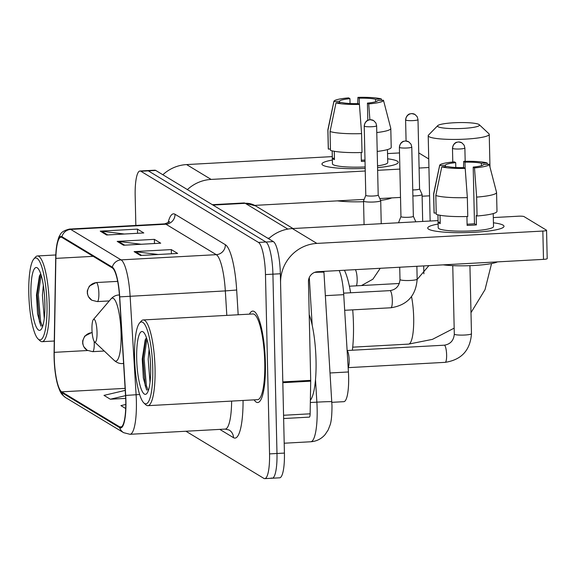 <?xml version="1.0" encoding="UTF-8"?>
<svg xmlns="http://www.w3.org/2000/svg" width="576" height="576" viewBox="0 0 576 576"><rect width="100%" height="100%" fill="white"/><g stroke="black" fill="none" stroke-linecap="round" stroke-linejoin="round"><path stroke-width="0.86" d="M339.178 270.54A28.613 6.192 86.9 0 1 343.728 294.66L348.422 371.966A28.613 6.192 86.9 0 1 348.631 376.942A28.613 6.192 86.9 0 1 343.85 401.674L331.848 402.329M271.282 477.965A28.613 6.192 -93.1 0 0 272.196 478.224L279.641 477.814A28.613 6.192 -93.1 0 0 284.422 453.082L280.354 273.758A28.613 6.192 -93.1 0 0 273.362 241.603L155.75 170.453A28.613 6.192 -93.1 0 0 154.829 170.194L147.391 170.597A28.613 6.192 -93.1 0 1 148.313 170.856A28.613 6.192 -93.1 0 0 147.391 170.597L139.954 171.007A28.613 6.192 -93.1 0 0 135.173 195.739L135.842 225.446M185.933 431.237L263.844 478.375A28.613 6.192 -93.1 0 0 264.758 478.627A28.613 6.192 -93.1 0 0 269.546 453.895L265.471 274.572L272.916 274.162A28.613 6.192 -93.1 0 0 265.925 242.014L148.313 170.856L265.925 242.014A28.613 6.192 -93.1 0 1 272.916 274.162L276.984 453.492L272.916 274.162L280.354 273.758M272.196 478.224A28.613 6.192 -93.1 0 0 276.984 453.492A28.613 6.192 -93.1 0 1 272.196 478.224L264.758 478.627M265.392 362.952A45.785 9.907 -93.1 0 0 252.742 311.098A45.785 9.907 -93.1 0 0 249.451 314.143A45.785 9.907 -93.1 0 1 252.742 311.098A45.785 9.907 -93.1 0 1 265.392 362.952A45.785 9.907 -93.1 0 1 257.738 402.53A45.785 9.907 -93.1 0 0 265.392 362.952M125.762 400.788A30.521 6.61 86.9 0 1 120.658 427.169A30.521 6.61 86.9 0 1 119.678 426.895L61.718 391.831A30.521 6.61 86.9 0 1 54.245 352.346L55.865 258.379A30.521 6.61 86.9 0 1 60.984 237.182A30.521 6.61 86.9 0 1 61.963 237.456L112.32 267.919A30.521 6.61 86.9 0 1 119.549 296.906L125.539 395.482A30.521 6.61 86.9 0 1 125.762 400.788M125.928 400.889A31.284 6.768 -93.1 0 0 125.705 395.446L119.714 296.878A31.284 6.768 -93.1 0 0 112.298 267.163L61.949 236.7A31.284 6.768 -93.1 0 0 56.405 247.637A31.284 6.768 -93.1 0 0 55.699 258.149L54.079 352.116A31.284 6.768 -93.1 0 0 57.002 382.205A31.284 6.768 -93.1 0 0 61.733 392.58L119.693 427.651A31.284 6.768 -93.1 0 0 125.928 400.889M254.138 399.859A45.785 9.907 -93.1 0 0 257.738 402.53A45.785 9.907 -93.1 0 1 254.138 399.859M265.471 274.572A28.613 6.192 -93.1 0 0 258.487 242.417L140.875 171.266A28.613 6.192 -93.1 0 0 139.954 171.007M134.1 251.626L171.295 249.595L177.638 253.433L140.45 255.47L134.1 251.626A7.632 7.373 121.2 0 1 135.396 251.669L141.566 255.406M100.253 231.149L137.448 229.118L143.798 232.956L106.603 234.994L100.253 231.149A7.632 7.373 121.2 0 1 101.549 231.199L107.719 234.929M117.18 241.387L154.368 239.357L160.718 243.194L123.523 245.232L117.18 241.387A7.632 7.373 121.2 0 1 118.476 241.438L124.646 245.167M125.23 390.391L103.982 395.374L110.326 399.218L125.683 398.376M125.791 404.467L120.902 405.612L125.705 408.521M154.368 239.357L154.469 243.54M141.286 244.26L118.476 241.438M137.448 229.118L137.542 233.302M124.366 234.022L101.549 231.199M171.295 249.595L171.389 253.778M158.206 254.498L135.396 251.669M110.326 399.218L125.546 395.647M503.057 225.137A38.153 5.443 178.7 0 1 502.826 227.686A38.153 5.443 178.7 0 1 465.984 232.61A38.153 5.443 178.7 0 1 428.962 229.363A38.153 5.443 178.7 0 1 428.674 229.205A38.153 5.443 178.7 0 1 438.127 224.05A38.153 5.443 178.7 0 0 427.723 228.031A38.153 5.443 178.7 0 0 428.674 229.205A38.153 5.443 178.7 0 0 470.182 232.481A38.153 5.443 178.7 0 0 504.007 226.303A38.153 5.443 178.7 0 0 503.057 225.137A38.153 5.443 178.7 0 0 493.43 222.797A38.153 5.443 178.7 0 1 503.057 225.137M546.559 230.306L547.2 258.617A4.766 0.677 178.7 0 1 543.492 259.366L317.542 271.721A9.54 9.209 121.2 0 0 308.462 281.671L310.702 380.362A4.766 1.03 86.9 0 1 310.702 381.168L282.823 382.694A4.766 1.03 -93.1 0 0 282.809 381.888L280.57 283.198A38.153 36.85 -58.8 0 1 316.901 243.41L542.844 231.055A4.766 0.677 -1.3 0 0 546.559 230.306A4.766 0.677 -1.3 0 0 546.437 230.155L524.016 216.59A4.766 0.677 -1.3 0 0 518.306 216.209L493.315 217.577M268.625 238.738A38.153 36.85 -58.8 0 1 292.363 228.564L438.048 220.594M310.702 381.168L310.14 413.813A4.766 1.03 86.9 0 1 309.341 417.125L283.637 418.536M496.562 192.478L496.987 211.356A31.478 4.486 178.7 0 1 477.072 215.986L476.64 197.114A31.478 4.486 178.7 0 0 496.562 192.478A31.478 4.486 178.7 0 0 496.541 192.326L489.233 164.218L483.516 164.534A19.073 2.722 178.7 0 1 473.198 167.098L474.48 223.733A19.073 2.722 -1.3 0 1 467.1 224.186M467.345 197.618L465.199 168.394L463.896 167.609A19.073 2.722 178.7 0 1 447.502 166.5L441.785 166.817L435.823 195.487L436.248 214.366A31.478 4.486 178.7 0 0 467.77 216.497L467.345 197.618A31.478 4.486 178.7 0 1 435.823 195.487M493.222 213.581L493.517 226.541A27.662 3.946 178.7 0 1 468.994 231.019A27.662 3.946 178.7 0 1 438.898 228.643A27.662 3.946 178.7 0 1 438.206 227.794L437.918 214.834M440.042 215.273L440.23 223.596A27.662 3.946 178.7 0 1 438.768 222.984A27.662 3.946 178.7 0 1 438.113 222.322L437.947 214.841M445.421 166.615L445.385 165.218L439.668 165.535L433.706 194.213L434.131 213.084L436.219 212.976M434.131 213.084A31.478 4.486 178.7 0 1 434.052 212.782L433.627 193.903A31.478 4.486 178.7 0 1 433.642 193.752L439.668 165.319A24.797 3.535 178.7 0 1 454.406 161.863L455.702 162.655L455.81 167.494M465.199 168.394A24.797 3.535 178.7 0 1 441.785 166.817M465.142 168.365L465.005 162.144L463.702 161.359L463.507 167.616M463.702 161.359A24.797 3.535 178.7 0 1 487.116 162.936L481.399 163.253L481.457 165.73M487.476 164.311L487.116 162.936M445.385 165.218A19.073 2.722 178.7 0 1 455.702 162.655M465.005 162.144A19.073 2.722 178.7 0 1 481.399 163.253M497.484 261.886A32.429 4.622 178.7 0 1 443.131 264.852M466.927 216.518L467.129 225.418A27.662 3.946 178.7 0 0 476.424 224.906L476.215 215.467L477.072 215.986M489.233 164.218A24.797 3.535 178.7 0 1 474.494 167.89L473.198 167.098M476.64 197.114L474.494 167.89M476.424 224.906L474.48 223.733M440.201 222.206L438.113 222.322M134.568 357.415A41.011 8.878 -93.1 0 0 143.885 402.955A41.011 8.878 -93.1 0 0 152.755 368.417A41.011 8.878 -93.1 0 0 139.514 323.086A41.011 8.878 -93.1 0 0 134.568 357.415M143.885 402.955L145.75 404.719A42.919 9.288 -93.1 0 0 147.866 405.67A42.919 9.288 -93.1 0 0 155.045 368.575A42.919 9.288 -93.1 0 0 143.179 319.954A42.919 9.288 -93.1 0 0 141.178 321.134L139.514 323.086M147.866 405.67L257.587 399.672A42.919 9.288 -93.1 0 0 264.758 362.57A42.919 9.288 -93.1 0 0 252.9 313.956L143.179 319.954M310.37 400.255A47.693 10.325 -93.1 0 0 316.03 360.468A47.693 10.325 -93.1 0 0 309.211 314.683M150.026 382.421L148.183 359.179L149.112 349.358M150.674 370.85L150.444 362.131M150.646 367.135A31.478 6.811 -93.1 0 0 143.482 332.179A31.478 6.811 -93.1 0 0 136.685 358.69A31.478 6.811 -93.1 0 0 146.837 393.487A31.478 6.811 -93.1 0 0 150.646 367.135M146.477 337.86L145.188 339.883L142.236 359.064L143.323 377.899L146.556 389.786M148.306 390.686L146.362 385.531L144.13 358.646L146.858 339.041M146.779 390.132L145.202 385.596L142.97 358.711L145.843 338.666M478.966 124.474A20.981 2.995 -1.3 0 0 457.646 122.616A20.981 2.995 -1.3 0 0 437.738 125.633A20.981 2.995 -1.3 0 0 438.055 126.706A20.981 2.995 -1.3 0 0 462.384 128.448A20.981 2.995 -1.3 0 0 479.261 124.69A20.981 2.995 -1.3 0 0 478.966 124.474M479.261 124.69L488.902 133.718A30.521 4.356 178.7 0 1 489.233 134.338A30.521 4.356 178.7 0 1 462.175 139.277A30.521 4.356 178.7 0 1 428.969 136.656A30.521 4.356 178.7 0 1 428.206 135.72A30.521 4.356 178.7 0 1 428.515 135.086L437.738 125.633M91.958 329.184A11.448 2.477 -93.1 0 0 94.558 341.892A11.448 2.477 -93.1 0 0 97.034 332.251A11.448 2.477 -93.1 0 0 93.341 319.601A11.448 2.477 -93.1 0 0 91.958 329.184M352.375 350.222A52.459 11.354 -93.1 0 0 353.462 324.23A52.459 11.354 -93.1 0 0 352.706 309.859M350.618 292.774A52.459 11.354 -93.1 0 0 344.434 270.252M348.149 367.43A8.582 1.858 -93.1 0 0 349.178 360.252A8.582 1.858 -93.1 0 0 347.126 350.633M412.891 195.948A8.582 1.224 -1.3 0 0 415.404 195.862A8.582 1.224 -1.3 0 0 422.078 194.515A8.582 1.224 -1.3 0 0 422.064 194.443L419.566 188.878A6.199 0.886 -1.3 0 0 419.558 188.856M412.754 189.943A6.199 0.886 -1.3 0 0 414.749 189.878A6.199 0.886 -1.3 0 0 419.573 188.906L417.996 119.628L417.262 116.834L415.008 114.466A6.199 5.99 -58.8 0 0 411.66 113.638A6.199 5.99 121.2 0 0 405.756 120.103A6.199 0.886 -1.3 0 0 412.502 120.636A6.199 0.886 -1.3 0 0 417.996 119.628M400.968 216.533A6.199 0.886 -1.3 0 0 400.954 216.583L398.714 222.228A8.582 1.224 -1.3 0 0 398.7 222.3A8.582 1.224 -1.3 0 0 399.247 222.718M399.535 147.499A6.199 0.886 -1.3 0 0 406.282 148.032A6.199 0.886 -1.3 0 0 411.782 147.031L411.041 144.238L408.787 141.862A6.199 5.99 -58.8 0 0 405.439 141.034A6.199 5.99 121.2 0 0 399.535 147.499A6.199 0.886 -1.3 0 1 399.384 147.312L400.954 216.583A6.199 0.886 -1.3 0 0 401.112 216.778A6.199 0.886 -1.3 0 0 408.528 217.274A6.199 0.886 -1.3 0 0 413.352 216.302A6.199 0.886 -1.3 0 0 413.338 216.252M365.81 195.264A6.199 0.886 -1.3 0 0 365.796 195.314L363.557 200.959A8.582 1.224 -1.3 0 0 363.542 201.031A8.582 1.224 -1.3 0 0 374.026 201.989A8.582 1.224 -1.3 0 0 380.707 200.642A8.582 1.224 -1.3 0 0 380.693 200.57L378.194 195.012M364.378 126.23A6.199 0.886 -1.3 0 0 371.124 126.763A6.199 0.886 -1.3 0 0 376.625 125.755L375.883 122.969L373.63 120.593A6.199 5.99 -58.8 0 0 370.282 119.765A6.199 5.99 121.2 0 0 364.378 126.23A6.199 0.886 -1.3 0 1 364.226 126.043L365.796 195.314A6.199 0.886 -1.3 0 0 365.954 195.509A6.199 0.886 -1.3 0 0 373.37 196.006A6.199 0.886 -1.3 0 0 378.194 195.034A6.199 0.886 -1.3 0 0 378.18 194.983M397.289 161.15A38.153 5.443 178.7 0 1 397.066 163.699A38.153 5.443 178.7 0 1 377.575 167.63A38.153 5.443 178.7 0 0 398.239 162.317A38.153 5.443 178.7 0 0 397.289 161.15A38.153 5.443 178.7 0 0 387.662 158.81A38.153 5.443 178.7 0 1 397.289 161.15M365.191 168.458A38.153 5.443 178.7 0 1 323.194 165.377A38.153 5.443 178.7 0 1 322.906 165.218A38.153 5.443 178.7 0 1 332.359 160.063A38.153 5.443 178.7 0 0 321.955 164.045A38.153 5.443 178.7 0 0 322.906 165.218A38.153 5.443 178.7 0 0 365.191 168.458M187.394 189.598A38.153 36.85 -58.8 0 1 211.133 179.424L365.249 170.993M162.857 174.751A38.153 36.85 -58.8 0 1 186.595 164.578L332.28 156.607M377.633 170.316L399.874 169.099M419.098 168.048L428.926 167.508M418.752 152.906L428.738 158.947M387.547 153.583L399.514 152.935M429.574 195.826L422.122 196.229M400.522 197.417L379.778 198.547M364.169 199.404L254.707 205.387M376.776 132.552A31.478 4.486 178.7 0 0 390.794 128.491A31.478 4.486 178.7 0 0 390.773 128.34L383.465 100.231L377.748 100.541A19.073 2.722 178.7 0 1 367.43 103.111L367.819 120.276M361.332 160.2A19.073 2.722 -1.3 0 0 364.997 160.034M361.577 133.632L359.431 104.407L358.128 103.622A19.073 2.722 178.7 0 1 341.734 102.514L336.017 102.823L330.055 131.501L330.48 150.379A31.478 4.486 178.7 0 0 362.002 152.51L361.577 133.632A31.478 4.486 178.7 0 1 330.055 131.501M365.155 166.946A27.662 3.946 178.7 0 1 333.13 164.657A27.662 3.946 178.7 0 1 332.446 163.807L332.15 150.847M334.274 151.279L334.462 159.61A27.662 3.946 178.7 0 1 333 158.99A27.662 3.946 178.7 0 1 332.352 158.328L332.179 150.854M339.653 102.629L339.617 101.232L333.9 101.549L327.938 130.219L328.363 149.098L330.451 148.982M328.363 149.098A31.478 4.486 178.7 0 1 328.284 148.795L327.859 129.917A31.478 4.486 178.7 0 1 327.874 129.766L333.9 101.333A24.797 3.535 178.7 0 1 348.638 97.877L349.934 98.662L350.05 103.507M359.431 104.407A24.797 3.535 178.7 0 1 336.017 102.823M359.374 104.378L359.237 98.158L357.934 97.373L357.739 103.63M357.934 97.373A24.797 3.535 178.7 0 1 381.348 98.95L375.631 99.266L375.689 101.743M381.708 100.325L381.348 98.95M339.617 101.232A19.073 2.722 178.7 0 1 349.934 98.662M359.237 98.158A19.073 2.722 178.7 0 1 375.631 99.266M391.716 197.892A32.429 4.622 178.7 0 1 380.606 200.39M363.557 201.708A32.429 4.622 178.7 0 1 337.363 200.866M387.454 149.594L387.749 162.554A27.662 3.946 178.7 0 1 377.532 165.859M365.026 161.287A27.662 3.946 178.7 0 1 361.361 161.431L361.159 152.532M390.794 128.491L391.219 147.362A31.478 4.486 178.7 0 1 377.208 151.43M383.465 100.231A24.797 3.535 178.7 0 1 368.726 103.903L367.43 103.111M369.893 119.722L368.726 103.903M334.433 158.22L332.352 158.328M28.8 293.422A41.011 8.878 -93.1 0 0 38.117 338.969A41.011 8.878 -93.1 0 0 46.994 304.43A41.011 8.878 -93.1 0 0 33.746 259.099A41.011 8.878 -93.1 0 0 28.8 293.422M38.117 338.969L39.982 340.733A42.919 9.288 -93.1 0 0 42.098 341.683A42.919 9.288 -93.1 0 0 49.277 304.582A42.919 9.288 -93.1 0 0 37.411 255.967A42.919 9.288 -93.1 0 0 35.417 257.148L33.746 259.099M44.266 318.434L42.415 295.193L43.344 285.372M44.914 306.864L44.676 298.138M44.878 303.149A31.478 6.811 -93.1 0 0 37.721 268.186A31.478 6.811 -93.1 0 0 30.917 294.703A31.478 6.811 -93.1 0 0 41.069 329.501A31.478 6.811 -93.1 0 0 44.878 303.149M40.709 273.866L39.427 275.897L36.468 295.078L37.555 313.913L40.788 325.793M42.538 326.7L40.601 321.545L38.369 294.66L41.09 275.054M41.011 326.146L39.434 321.61L37.202 294.725L40.075 274.68M330.07 372.974L348.422 371.966M325.368 295.661L343.728 294.66M323.892 271.375L331.985 405.792C331.963 415.296 331.315 421.726 330.055 425.081L328.154 429.977L325.073 434.628C321.286 438.955 316.519 441.331 310.766 441.763A38.153 8.258 -93.1 0 0 317.146 408.787A38.153 8.258 -93.1 0 0 316.865 402.156L310.334 402.509M273.362 241.603L258.487 242.417M284.422 453.082L269.546 453.895M155.75 170.453L140.875 171.266M269.33 238.097L267.71 238.183M331.819 401.753A19.073 0.518 176.5 0 0 316.865 402.156L315.504 379.678M312.199 325.346L309.29 277.517M287.849 229.09L245.225 203.306L212.976 205.07M244.001 202.961L255.528 205.862A19.073 18.425 121.2 0 0 245.225 203.306A38.153 8.258 -93.1 0 0 244.001 202.961L212.357 204.696M323.95 272.261A19.073 0.518 176.5 0 0 314.59 272.376M119.678 426.895L121.608 426.787M61.949 236.7A9.54 9.209 -58.8 0 1 70.718 229.414L121.075 259.877A38.153 8.258 86.9 0 1 130.111 296.114L136.102 394.69A38.153 8.258 86.9 0 1 136.382 401.321A38.153 8.258 86.9 0 1 130.003 434.297L225.216 429.091A38.153 8.258 -93.1 0 0 231.631 401.09M125.705 395.446L139.651 394.495M119.714 296.878L225.324 290.909A38.153 8.258 -93.1 0 0 216.288 254.671L121.075 259.877A9.54 9.209 121.2 0 0 112.298 267.163M56.405 247.637C57.622 240.437 58.867 236.21 60.142 234.958C61.027 232.337 64.145 230.378 69.494 229.075A38.153 8.258 86.9 0 1 70.718 229.414L165.931 224.208A38.153 8.258 -93.1 0 0 164.707 223.862C168.905 222.278 170.46 221.544 169.366 221.659M61.733 392.58A9.54 9.209 121.2 0 0 65.664 397.613L123.624 432.677A9.54 9.209 -58.8 0 1 119.693 427.651M243.058 400.464A47.693 10.325 86.9 0 1 233.503 437.681L219.794 429.386M168.026 222.84A47.693 10.325 86.9 0 1 175.018 214.265L225.367 244.721A47.693 10.325 86.9 0 1 236.671 290.023L238.176 314.762M226.814 315.382L225.324 290.909L236.671 290.023M225.367 244.721A9.54 9.209 121.2 0 1 216.288 254.671L165.931 224.208A9.54 9.209 121.2 0 0 175.018 214.265M233.503 437.681A9.54 9.209 121.2 0 0 229.14 430.027L225.216 429.091M55.865 258.379L93.182 256.342M54.245 352.346L87.595 350.525M61.718 391.831L125.107 388.361M292.363 228.564L316.901 243.41M282.809 381.888L310.702 380.362M543.492 259.366L542.844 231.055M283.565 415.267L310.14 413.813M411.523 296.626A30.521 6.61 86.9 0 1 413.683 317.729A30.521 6.61 86.9 0 1 408.586 344.11L432.454 339.358L454.176 328.14M94.558 341.892L114.257 360.439A31.543 6.826 -93.1 0 0 121.09 333.878A31.543 6.826 -93.1 0 0 110.902 299.016C113.22 296.467 115.848 295.128 118.793 294.998A34.337 7.43 -93.1 0 1 119.426 295.092M123.595 363.514L122.544 363.571A34.337 7.43 -93.1 0 0 123.574 363.168M452.628 148.464A6.199 0.886 -1.3 0 0 459.374 148.997A6.199 0.886 -1.3 0 0 464.875 147.989L464.134 145.195L461.887 142.826A6.199 5.99 -58.8 0 0 458.539 141.998A6.199 5.99 121.2 0 0 452.628 148.464A6.199 0.886 -1.3 0 1 452.477 148.27L452.786 162.014M446.623 354.917A8.582 1.858 -93.1 0 0 444.65 345.362A8.582 1.858 -93.1 0 0 444.254 345.197C450.382 344.232 453.737 340.524 454.306 334.066A8.582 1.224 -1.3 0 0 454.522 334.332A8.582 1.224 -1.3 0 0 454.658 334.404A8.582 1.224 -1.3 0 0 464.126 335.059A8.582 1.224 -1.3 0 0 471.47 333.677C470.275 350.266 461.513 359.82 445.19 362.34A8.582 1.858 -93.1 0 0 446.623 354.917M104.249 351.022L92.642 351.655A9.54 2.066 -93.1 0 0 94.241 343.411A9.54 2.066 -93.1 0 0 94.14 341.352M92.642 351.655L87.185 350.287A9.54 9.209 -58.8 0 1 82.822 342.641A9.54 9.209 121.2 0 1 91.908 332.69A9.54 2.066 -93.1 0 0 91.598 332.604L92.146 332.575M406.08 140.99L405.598 119.909A6.199 0.886 -1.3 0 0 405.756 120.103M392.314 300.348A8.582 1.858 -93.1 0 0 390.341 290.794A8.582 1.858 -93.1 0 0 389.945 290.628C396.072 289.663 399.427 285.955 399.996 279.497A8.582 1.224 -1.3 0 0 400.349 279.835A8.582 1.224 -1.3 0 0 410.486 280.454A8.582 1.224 -1.3 0 0 417.161 279.108C415.966 295.697 407.203 305.251 390.881 307.771A8.582 1.858 -93.1 0 0 392.314 300.348M109.267 300.931L97.286 301.586A9.54 2.066 -93.1 0 0 98.878 293.342A9.54 2.066 -93.1 0 0 96.552 282.629A9.54 9.209 121.2 0 0 87.466 292.572A9.54 9.209 -58.8 0 0 91.829 300.226L88.366 296.582L87.365 293.659L87.307 290.808L89.366 286.049L96.242 282.542A9.54 2.066 -93.1 0 1 96.552 282.629M356.386 285.826A8.582 1.858 -93.1 0 0 357.156 279.079A8.582 1.858 -93.1 0 0 355.313 269.662M186.595 164.578L211.133 179.424M310.766 441.763L284.198 443.218M255.528 205.862L292.997 228.528M57.002 382.205C60.343 393.682 61.279 394.027 65.664 397.613M123.624 432.677L130.003 434.297M69.494 229.075L164.707 223.862M470.995 312.653L485.021 289.649L491.566 263.549M430.142 221.026L428.206 135.72M352.721 347.162L408.586 344.11M122.544 363.571C119.606 363.766 116.842 362.722 114.257 360.439M119.419 294.97L118.793 294.998M93.341 319.601L110.902 299.016M489.982 167.098L489.233 134.338M417.168 279.446L428.89 265.637M349.387 286.207L399.334 283.478M348.163 367.646L445.19 362.34M454.306 334.066L452.758 265.637M347.119 350.51L444.254 345.197M471.47 333.677L469.93 265.673M464.875 147.989L465.178 161.323M452.477 148.27C452.966 143.165 456.912 142.034 456.566 142.301L458.654 141.934L461.887 142.826M87.185 350.287L83.722 346.644L82.721 343.721L82.67 340.877L84.722 336.11L91.598 332.604M423.878 273.823L423.706 265.918M422.69 221.436L422.078 194.515M405.598 119.909C406.094 114.804 410.033 113.674 409.687 113.94L411.775 113.573L415.008 114.466M344.678 310.298L390.881 307.771M399.996 279.497L399.722 267.228M398.707 222.746L398.7 222.3M343.627 293.155L389.945 290.628M417.161 279.108L416.873 266.292M411.782 147.031L413.352 216.302L415.836 221.81M399.384 147.312C399.874 142.207 403.812 141.07 403.466 141.336L405.562 140.969L408.787 141.862M97.286 301.586L91.829 300.226M380.232 268.294L372.895 279.194L361.512 285.545M364.075 224.64L363.542 201.031M381.233 223.704L380.707 200.642M376.625 125.755L378.194 195.034M364.226 126.043C364.716 120.938 368.662 119.801 368.316 120.067L370.404 119.7L373.63 120.593M117.655 281.369L96.242 282.542M54.266 341.021L42.098 341.683M55.793 254.966L37.411 255.967"/></g></svg>
